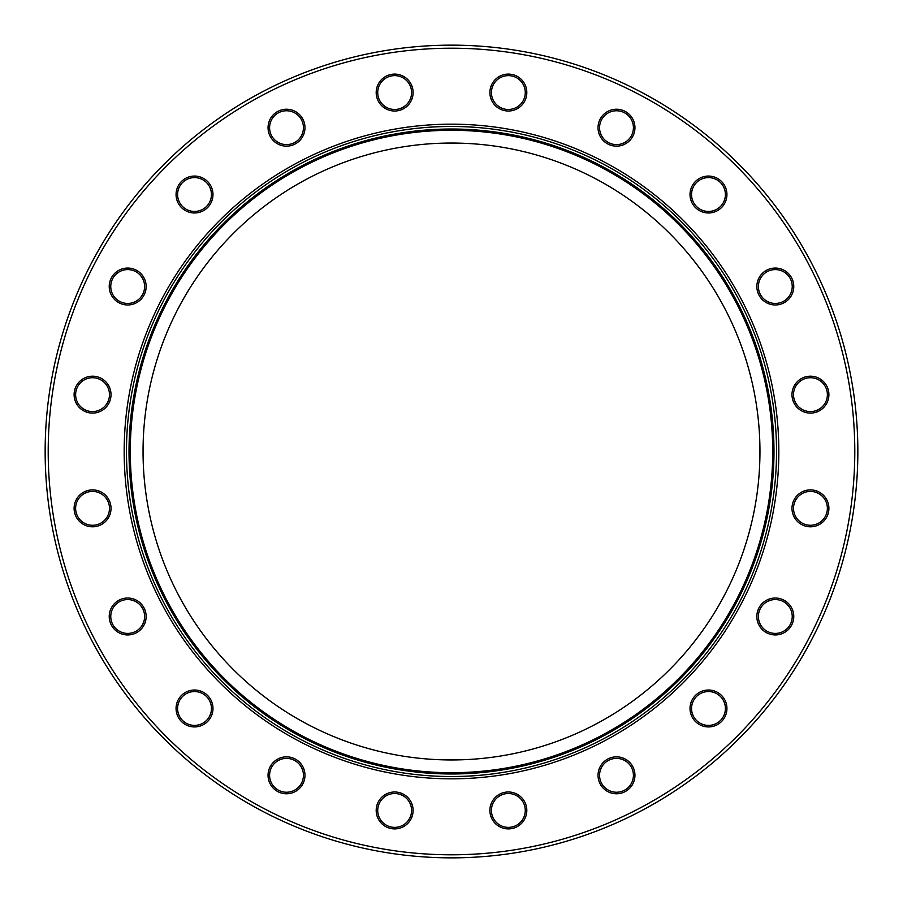 <?xml version="1.0" encoding="UTF-8"?>
<svg xmlns="http://www.w3.org/2000/svg" width="903" height="903" viewBox="0 0 903 903"><rect width="100%" height="100%" fill="white"/><g stroke="black" fill="none" stroke-linecap="round" stroke-linejoin="round"><path stroke-width="1.35" d="M126.476 451.5A325.024 325.024 0 0 1 451.5 126.476A325.024 325.024 0 0 1 776.524 451.5A325.024 325.024 0 0 1 451.5 776.524A325.024 325.024 0 0 1 126.476 451.5M773.984 451.5A322.484 322.484 0 0 1 451.5 773.984A322.484 322.484 0 0 1 129.016 451.5A322.484 322.484 0 0 1 451.5 129.016A322.484 322.484 0 0 1 773.984 451.5M451.5 143.046A308.454 308.454 0 0 0 143.046 451.5A308.454 308.454 0 0 0 451.5 759.954A308.454 308.454 0 0 0 759.954 451.5A308.454 308.454 0 0 0 451.5 143.046M451.5 772.708A321.208 321.208 0 0 1 130.292 451.5A321.208 321.208 0 0 1 451.5 130.292A321.208 321.208 0 0 1 772.708 451.5A321.208 321.208 0 0 1 451.5 772.708M778.826 451.5A327.326 327.326 0 0 0 451.5 124.174A327.326 327.326 0 0 0 124.174 451.5A327.326 327.326 0 0 0 451.5 778.826A327.326 327.326 0 0 0 778.826 451.5M524.451 805.216A16.931 16.931 0 0 0 503.118 794.347A16.931 16.931 0 0 0 492.248 815.68A16.931 16.931 0 0 0 513.581 826.55A16.931 16.931 0 0 0 524.451 805.216M490.803 816.154A18.455 18.455 0 0 1 502.644 792.89A18.455 18.455 0 0 1 525.907 804.742A18.455 18.455 0 0 1 514.055 827.995A18.455 18.455 0 0 1 490.803 816.154M630.181 765.36A16.931 16.931 0 0 0 606.545 761.613A16.931 16.931 0 0 0 602.798 785.26A16.931 16.931 0 0 0 626.434 789.008A16.931 16.931 0 0 0 630.181 765.36M601.556 786.163A18.455 18.455 0 0 1 605.642 760.382A18.455 18.455 0 0 1 631.423 764.457A18.455 18.455 0 0 1 627.337 790.238A18.455 18.455 0 0 1 601.556 786.163M718.427 694.779A16.931 16.931 0 0 0 694.779 698.527A16.931 16.931 0 0 0 698.527 722.174A16.931 16.931 0 0 0 722.174 718.427A16.931 16.931 0 0 0 718.427 694.779M697.624 723.405A18.455 18.455 0 0 1 693.549 697.624A18.455 18.455 0 0 1 719.33 693.549A18.455 18.455 0 0 1 723.405 719.33A18.455 18.455 0 0 1 697.624 723.405M780.542 600.393A16.931 16.931 0 0 0 759.209 611.263A16.931 16.931 0 0 0 770.078 632.585A16.931 16.931 0 0 0 791.412 621.715A16.931 16.931 0 0 0 780.542 600.393M769.604 634.041A18.455 18.455 0 0 1 757.752 610.789A18.455 18.455 0 0 1 781.016 598.937A18.455 18.455 0 0 1 792.868 622.19A18.455 18.455 0 0 1 769.604 634.041M810.442 491.424A16.931 16.931 0 0 0 793.523 508.355A16.931 16.931 0 0 0 810.442 525.275A16.931 16.931 0 0 0 827.374 508.355A16.931 16.931 0 0 0 810.442 491.424M810.442 526.81A18.455 18.455 0 0 1 791.987 508.355A18.455 18.455 0 0 1 810.442 489.9A18.455 18.455 0 0 1 828.898 508.355A18.455 18.455 0 0 1 810.442 526.81M805.216 378.549A16.931 16.931 0 0 0 794.347 399.882A16.931 16.931 0 0 0 815.68 410.752A16.931 16.931 0 0 0 826.55 389.419A16.931 16.931 0 0 0 805.216 378.549M816.154 412.197A18.455 18.455 0 0 1 792.89 400.356A18.455 18.455 0 0 1 804.742 377.093A18.455 18.455 0 0 1 827.995 388.945A18.455 18.455 0 0 1 816.154 412.197M765.36 272.819A16.931 16.931 0 0 0 761.613 296.455A16.931 16.931 0 0 0 785.26 300.202A16.931 16.931 0 0 0 789.008 276.566A16.931 16.931 0 0 0 765.36 272.819M786.163 301.444A18.455 18.455 0 0 1 760.382 297.358A18.455 18.455 0 0 1 764.457 271.577A18.455 18.455 0 0 1 790.238 275.663A18.455 18.455 0 0 1 786.163 301.444M694.779 184.573A16.931 16.931 0 0 0 698.527 208.221A16.931 16.931 0 0 0 722.174 204.473A16.931 16.931 0 0 0 718.427 180.826A16.931 16.931 0 0 0 694.779 184.573M723.405 205.376A18.455 18.455 0 0 1 697.624 209.451A18.455 18.455 0 0 1 693.549 183.67A18.455 18.455 0 0 1 719.33 179.595A18.455 18.455 0 0 1 723.405 205.376M600.393 122.458A16.931 16.931 0 0 0 611.263 143.791A16.931 16.931 0 0 0 632.585 132.922A16.931 16.931 0 0 0 621.715 111.588A16.931 16.931 0 0 0 600.393 122.458M634.041 133.396A18.455 18.455 0 0 1 610.789 145.248A18.455 18.455 0 0 1 598.937 121.984A18.455 18.455 0 0 1 622.19 110.132A18.455 18.455 0 0 1 634.041 133.396M491.424 92.557A16.931 16.931 0 0 0 508.355 109.477A16.931 16.931 0 0 0 525.275 92.557A16.931 16.931 0 0 0 508.355 75.626A16.931 16.931 0 0 0 491.424 92.557M526.81 92.557A18.455 18.455 0 0 1 508.355 111.013A18.455 18.455 0 0 1 489.9 92.557A18.455 18.455 0 0 1 508.355 74.102A18.455 18.455 0 0 1 526.81 92.557M378.549 97.784A16.931 16.931 0 0 0 399.882 108.653A16.931 16.931 0 0 0 410.752 87.32A16.931 16.931 0 0 0 389.419 76.45A16.931 16.931 0 0 0 378.549 97.784M412.197 86.846A18.455 18.455 0 0 1 400.356 110.11A18.455 18.455 0 0 1 377.093 98.258A18.455 18.455 0 0 1 388.945 75.005A18.455 18.455 0 0 1 412.197 86.846M272.819 137.64A16.931 16.931 0 0 0 296.455 141.387A16.931 16.931 0 0 0 300.202 117.74A16.931 16.931 0 0 0 276.566 113.992A16.931 16.931 0 0 0 272.819 137.64M301.444 116.837A18.455 18.455 0 0 1 297.358 142.618A18.455 18.455 0 0 1 271.577 138.543A18.455 18.455 0 0 1 275.663 112.762A18.455 18.455 0 0 1 301.444 116.837M184.573 208.221A16.931 16.931 0 0 0 208.221 204.473A16.931 16.931 0 0 0 204.473 180.826A16.931 16.931 0 0 0 180.826 184.573A16.931 16.931 0 0 0 184.573 208.221M205.376 179.595A18.455 18.455 0 0 1 209.451 205.376A18.455 18.455 0 0 1 183.67 209.451A18.455 18.455 0 0 1 179.595 183.67A18.455 18.455 0 0 1 205.376 179.595M122.458 302.607A16.931 16.931 0 0 0 143.791 291.737A16.931 16.931 0 0 0 132.922 270.415A16.931 16.931 0 0 0 111.588 281.284A16.931 16.931 0 0 0 122.458 302.607M133.396 268.959A18.455 18.455 0 0 1 145.248 292.211A18.455 18.455 0 0 1 121.984 304.063A18.455 18.455 0 0 1 110.132 280.81A18.455 18.455 0 0 1 133.396 268.959M92.557 411.576A16.931 16.931 0 0 0 109.477 394.645A16.931 16.931 0 0 0 92.557 377.725A16.931 16.931 0 0 0 75.626 394.645A16.931 16.931 0 0 0 92.557 411.576M92.557 376.19A18.455 18.455 0 0 1 111.013 394.645A18.455 18.455 0 0 1 92.557 413.1A18.455 18.455 0 0 1 74.102 394.645A18.455 18.455 0 0 1 92.557 376.19M97.784 524.451A16.931 16.931 0 0 0 108.653 503.118A16.931 16.931 0 0 0 87.32 492.248A16.931 16.931 0 0 0 76.45 513.581A16.931 16.931 0 0 0 97.784 524.451M86.846 490.803A18.455 18.455 0 0 1 110.11 502.644A18.455 18.455 0 0 1 98.258 525.907A18.455 18.455 0 0 1 75.005 514.055A18.455 18.455 0 0 1 86.846 490.803M137.64 630.181A16.931 16.931 0 0 0 141.387 606.545A16.931 16.931 0 0 0 117.74 602.798A16.931 16.931 0 0 0 113.992 626.434A16.931 16.931 0 0 0 137.64 630.181M116.837 601.556A18.455 18.455 0 0 1 142.618 605.642A18.455 18.455 0 0 1 138.543 631.423A18.455 18.455 0 0 1 112.762 627.337A18.455 18.455 0 0 1 116.837 601.556M208.221 718.427A16.931 16.931 0 0 0 204.473 694.779A16.931 16.931 0 0 0 180.826 698.527A16.931 16.931 0 0 0 184.573 722.174A16.931 16.931 0 0 0 208.221 718.427M179.595 697.624A18.455 18.455 0 0 1 205.376 693.549A18.455 18.455 0 0 1 209.451 719.33A18.455 18.455 0 0 1 183.67 723.405A18.455 18.455 0 0 1 179.595 697.624M302.607 780.542A16.931 16.931 0 0 0 291.737 759.209A16.931 16.931 0 0 0 270.415 770.078A16.931 16.931 0 0 0 281.284 791.412A16.931 16.931 0 0 0 302.607 780.542M268.959 769.604A18.455 18.455 0 0 1 292.211 757.752A18.455 18.455 0 0 1 304.063 781.016A18.455 18.455 0 0 1 280.81 792.868A18.455 18.455 0 0 1 268.959 769.604M376.19 810.442A18.455 18.455 0 0 1 394.645 791.987A18.455 18.455 0 0 1 413.1 810.442A18.455 18.455 0 0 1 394.645 828.898A18.455 18.455 0 0 1 376.19 810.442M411.576 810.442A16.931 16.931 0 0 0 394.645 793.523A16.931 16.931 0 0 0 377.725 810.442A16.931 16.931 0 0 0 394.645 827.374A16.931 16.931 0 0 0 411.576 810.442M48.209 451.5A403.291 403.291 0 0 0 451.5 854.791A403.291 403.291 0 0 0 854.791 451.5A403.291 403.291 0 0 0 451.5 48.209A403.291 403.291 0 0 0 48.209 451.5M857.85 451.5A406.35 406.35 0 0 1 451.5 857.85A406.35 406.35 0 0 1 45.15 451.5A406.35 406.35 0 0 1 451.5 45.15A406.35 406.35 0 0 1 857.85 451.5"/></g></svg>
